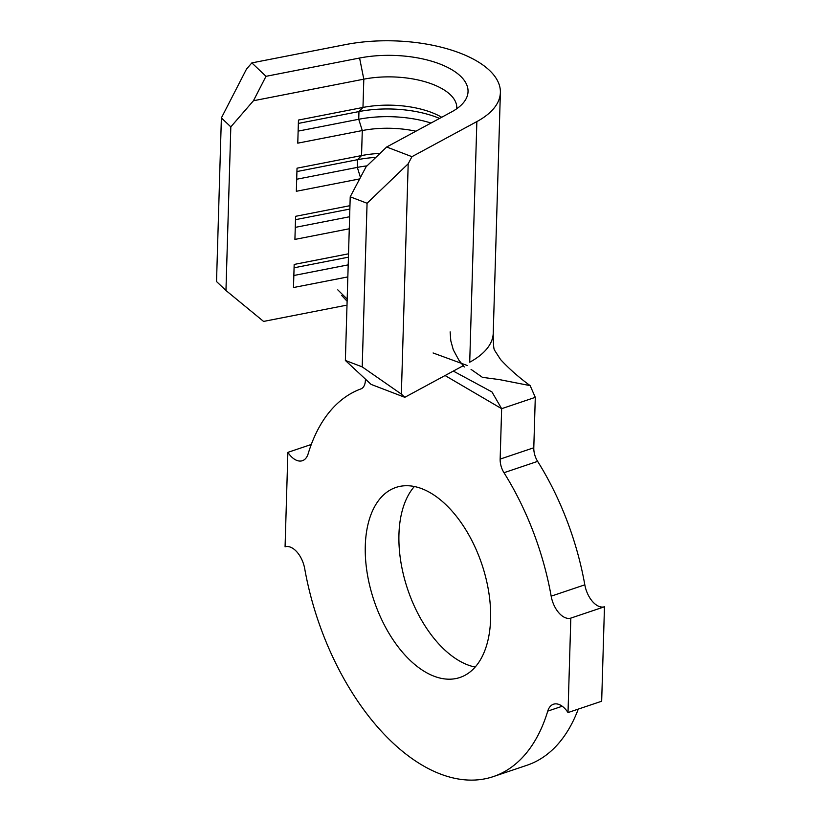 <?xml version="1.0" encoding="UTF-8"?>
<svg xmlns="http://www.w3.org/2000/svg" width="821" height="821" viewBox="0 0 821 821"><rect width="100%" height="100%" fill="white"/><g stroke="black" fill="none" stroke-linecap="round" stroke-linejoin="round"><path stroke-width="1.23" d="M490.599 619.157A100.265 56.906 -108.6 0 0 460.119 521.232A100.265 56.906 -108.6 0 0 395.948 487.438A100.265 56.906 -108.6 0 0 365.294 545.76A100.265 56.906 -108.6 0 0 395.773 643.685A100.265 56.906 -108.6 0 0 459.955 677.479A100.265 56.906 -108.6 0 0 490.599 619.157M414.369 486.514A100.265 56.906 -108.6 0 0 398.944 534.43A100.265 56.906 -108.6 0 0 475.174 667.073M456.722 108.762A64.685 29.094 1.7 0 0 456.774 107.931A64.685 29.094 1.7 0 0 363.806 79.175L253.443 100.747L230.824 126.875L225.96 290.501L263.582 321.422L345.774 305.35M347.837 276.913L293.487 287.535L294.175 264.434L348.525 253.812M349.264 228.782L294.913 239.414L295.601 216.313L349.951 205.681M359.68 178.906L296.34 191.283L297.028 168.182L361.538 155.58A64.685 29.094 1.7 0 1 379.99 153.414M415.908 131.206A64.685 29.094 1.7 0 0 362.287 130.549L297.777 143.162L298.454 120.061L362.974 107.448A64.685 29.094 1.7 0 1 441.698 117.259M365.437 379.128L365.407 380.174A15.096 8.569 71.4 0 1 360.922 388.908A204.85 116.254 -108.6 0 0 308.142 453.808A21.562 12.233 71.4 0 1 302.405 460.704A21.562 12.233 71.4 0 1 287.873 452.361L285.072 546.817A21.562 12.233 71.4 0 1 304.724 568.758A204.85 116.254 -108.6 0 0 493.329 776.594L526.979 765.254A204.85 116.254 -108.6 0 0 578.261 709.108M493.329 776.594A204.85 116.254 -108.6 0 0 547.751 711.109A21.562 12.233 71.4 0 1 553.487 704.223A21.562 12.233 71.4 0 1 568.019 712.556L601.67 701.226L604.472 606.77A21.562 12.233 71.4 0 1 584.819 584.829A204.85 116.254 -108.6 0 0 537.632 461.371L503.981 472.711A15.096 8.569 71.4 0 1 500.153 459.093L501.641 408.684L491.964 391.945L453.315 371.082M568.019 712.556L570.821 618.11L604.472 606.77M570.821 618.11A21.562 12.233 71.4 0 1 551.168 596.169A204.85 116.254 -108.6 0 0 503.981 472.711M500.153 459.093L533.794 447.763L535.292 397.343L530.161 385.634L499.445 379.6L482.245 377.321M287.873 452.361L311.282 444.479M533.794 447.763A15.096 8.569 -108.6 0 0 537.632 461.371M471.059 369.388L482.532 377.403M462.408 366.166L404.804 397.302L371.102 384.402L345.364 360.44L362.205 366.884L401.356 394.09L404.804 397.302M230.824 126.875L221.383 117.926L246.505 69.077L251.852 62.899L345.436 44.611A107.818 48.501 -178.3 0 1 500.379 92.547A107.818 48.501 -178.3 0 1 476.857 121.59L411.947 156.678L408.191 163.79L401.356 394.09M221.383 117.926L216.528 281.552L225.96 290.501M408.191 163.79L367.069 203.259L350.218 196.814L345.364 360.44M350.218 196.814L366.104 166.745L386.67 147.01L411.947 156.678M367.069 203.259L362.205 366.884M251.852 62.899L266.004 76.322L359.588 58.024A75.47 33.948 -178.3 0 1 441.965 64.828A75.47 33.948 -178.3 0 1 464.491 101.352A75.47 33.948 -178.3 0 1 451.581 111.923L386.67 147.01M266.004 76.322L253.443 100.747M348.422 257.168L294.072 267.79M348.196 264.865L293.846 275.497M349.849 209.047L295.498 219.669M349.623 216.744L295.273 227.366M375.854 157.386A73.315 32.973 1.7 0 0 357.535 159.695L296.935 171.548M367.018 165.873A73.315 32.973 1.7 0 0 357.309 167.392L296.699 179.245M439.563 118.419A73.315 32.973 1.7 0 0 358.962 111.574L298.362 123.417M430.994 123.047A73.315 32.973 1.7 0 0 358.736 119.271L298.126 131.124M359.588 58.024L363.806 79.175L362.974 107.448L358.962 111.574L358.736 119.271L362.287 130.549L361.538 155.58L357.535 159.695L357.309 167.392L360.46 177.428M547.751 711.109L562.221 706.245M551.168 596.169L584.819 584.829M445.064 375.536L501.641 408.684L535.292 397.343M500.379 92.547L493.236 333.162A107.818 48.501 -178.3 0 1 469.715 362.215L476.857 121.59M347.119 301.245L341.69 295.488M493.236 333.162C493.247 343.732 493.698 349.428 494.581 350.259L500.605 359.588C509.194 368.855 519.046 377.537 530.161 385.634M450.134 331.879L450.801 340.807L453.295 349.808L458.898 360.173L464.296 367.008M347.18 299.131L337.79 289.854M467.375 365.53L433.088 352.968"/></g></svg>

